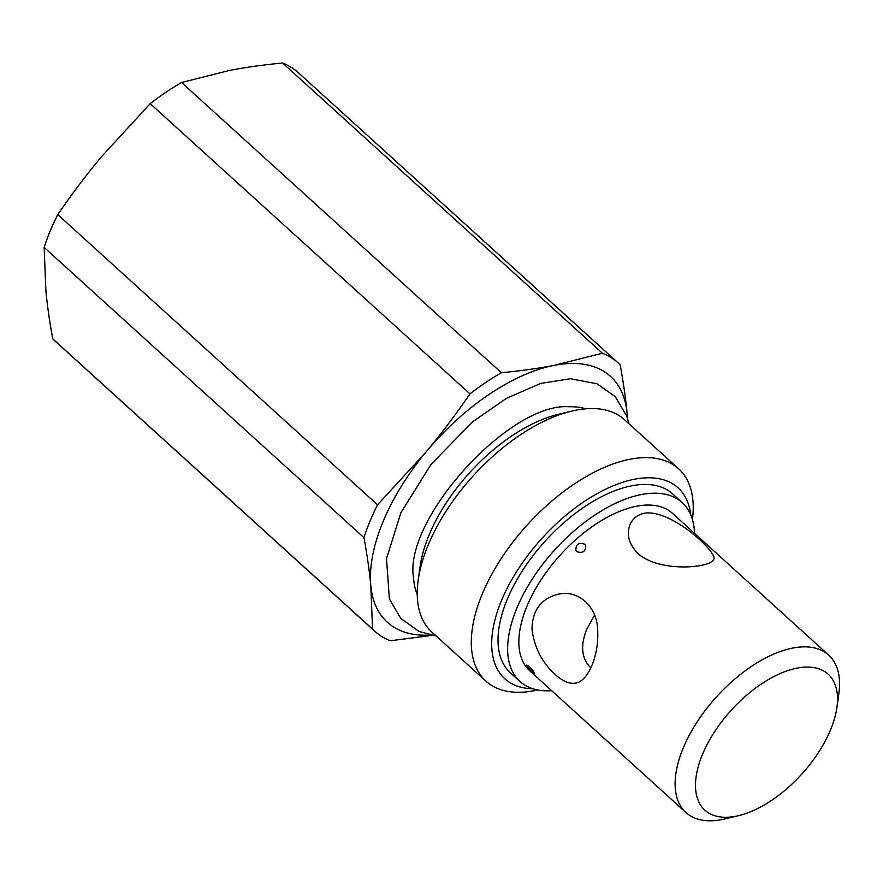 <?xml version="1.0" encoding="UTF-8"?>
<svg xmlns="http://www.w3.org/2000/svg" width="883" height="883" viewBox="0 0 883 883"><rect width="100%" height="100%" fill="white"/><g stroke="black" fill="none" stroke-linecap="round" stroke-linejoin="round"><path stroke-width="1.32" d="M585.793 408.818A129.128 66.953 132.2 0 0 568.983 406.765C509.734 402.151 403.244 519.502 413.564 578.001A129.128 66.953 132.2 0 0 417.24 594.546M485.904 681.135L431.853 632.073A143.377 74.349 -47.8 0 1 418.2 580.032L420.109 566.467A129.128 66.953 -47.8 0 1 429.05 535.098A129.128 66.953 -47.8 0 1 558.122 414.392L571.444 411.18A143.377 74.349 -47.8 0 1 624.568 419.734L678.619 468.785A143.377 74.349 132.2 0 0 578.244 481.412A143.377 74.349 132.2 0 0 482.173 594.248A143.377 74.349 132.2 0 0 485.904 681.135A143.377 74.349 132.2 0 0 537.758 689.976M584.866 544.237L585.694 545.297C585.893 551.445 582.912 553.553 576.754 551.643L575.926 550.573C575.65 544.281 578.63 542.173 584.866 544.237M529.204 666.433C532.449 669.755 534.149 672.029 534.303 673.243L532.063 671.72C528.663 668.541 526.919 666.312 526.82 665.042L529.204 666.433M594.535 615.175L586.643 629.413C580.23 645.926 581.577 658.685 590.705 667.703L590.87 667.835M555.219 674.535C542.085 662.669 534.347 647.559 532.008 629.215C532.383 610.098 541.18 598.42 558.387 594.182C579.016 589.447 597.758 607.449 597.714 631.235C598.917 655.881 587.923 681.665 575.528 683.1C569.403 684.126 562.626 681.279 555.219 674.535M644.314 513.266C671.29 508.641 718.872 553.464 713.652 559.392C711.786 567.758 659.844 573.078 637.99 553.553C628.895 544.105 626.235 534.502 630.009 524.745C632.692 518.542 637.471 514.723 644.314 513.266M836.907 707.537L838.85 693.74A106.247 55.088 132.2 0 0 828.74 655.164A106.247 55.088 132.2 0 0 716.532 696.819A106.247 55.088 132.2 0 0 685.925 812.526A106.247 55.088 132.2 0 0 721.808 819.623A106.247 55.088 132.2 0 0 725.285 818.861L738.828 815.594A91.766 47.583 -47.8 0 1 735.826 816.256A91.766 47.583 -47.8 0 1 699.59 762.206A91.766 47.583 -47.8 0 1 783.199 672.283A91.766 47.583 -47.8 0 1 836.907 707.537A91.766 47.583 -47.8 0 1 738.828 815.594M828.74 655.164L672.471 513.343A106.247 55.088 132.2 0 0 560.275 554.999A106.247 55.088 132.2 0 0 529.657 670.705L685.925 812.526M551.676 690.694A120.739 62.605 -47.8 0 1 519.921 681.433A120.739 62.605 -47.8 0 1 554.701 549.954A120.739 62.605 -47.8 0 1 682.206 502.615A120.739 62.605 -47.8 0 1 694.491 533.332M519.921 681.433L510.286 672.691A120.739 62.605 -47.8 0 1 545.076 541.213A120.739 62.605 -47.8 0 1 672.581 493.873L682.206 502.615M430.385 635.032A166.015 86.081 -47.8 0 1 370.805 585.683A166.015 86.081 -47.8 0 1 426.323 451.666A166.015 86.081 -47.8 0 1 554.436 365.308A166.015 86.081 -47.8 0 1 627.051 412.979A166.015 86.081 -47.8 0 1 627.371 417.99M692.438 519.546A143.377 74.349 132.2 0 0 678.619 468.785M532.89 688.762A128.896 66.832 -47.8 0 1 501.456 600.628A128.896 66.832 -47.8 0 1 608.906 487.659A128.896 66.832 -47.8 0 1 690.749 514.811M418.2 580.032A143.377 74.349 -47.8 0 1 428.123 545.197A143.377 74.349 -47.8 0 1 571.444 411.18M432.129 635.385L390.33 640.771A181.114 93.907 -47.8 0 1 374.646 631.124A181.114 93.907 -47.8 0 1 372.549 629.093L370.805 585.683C369.447 571.124 367.162 555.109 363.939 537.626A181.114 93.907 -47.8 0 1 377.538 504.811L426.323 451.666C441.059 434.006 455.617 414.734 469.988 393.873A181.114 93.907 -47.8 0 1 501.356 372.725C520.65 370.893 538.354 368.421 554.436 365.308L602.405 353.244A181.114 93.907 -47.8 0 1 618.078 362.891A181.114 93.907 -47.8 0 1 620.186 364.922C623.398 382.394 625.683 398.41 627.051 412.979L627.526 418.509M618.078 362.891L298.288 72.66A181.114 93.907 132.2 0 0 282.615 63.013C263.311 64.845 245.617 67.318 229.525 70.43L181.556 82.494A181.114 93.907 132.2 0 0 150.187 103.642L469.988 393.873M150.187 103.642L101.402 156.788C86.666 174.448 72.108 193.719 57.737 214.58L377.538 504.811M181.556 82.494L501.356 372.725M282.615 63.013L602.405 353.244M57.737 214.58A181.114 93.907 132.2 0 0 44.15 247.395L45.894 290.805C47.252 305.375 49.536 321.39 52.759 338.862A181.114 93.907 132.2 0 0 54.856 340.882L374.646 631.124M44.15 247.395L363.939 537.626M52.759 338.862L372.549 629.093M436.18 636.014L418.995 631.422L400.794 618.486L389.381 598.972L386.5 558.696L400.893 512.692L431.059 464.381L472.217 422.107L506.423 398.343L540.782 383.41L570.528 378.73L596.985 383.796L615.241 396.644L626.731 416.092L628.895 423.663"/></g></svg>
